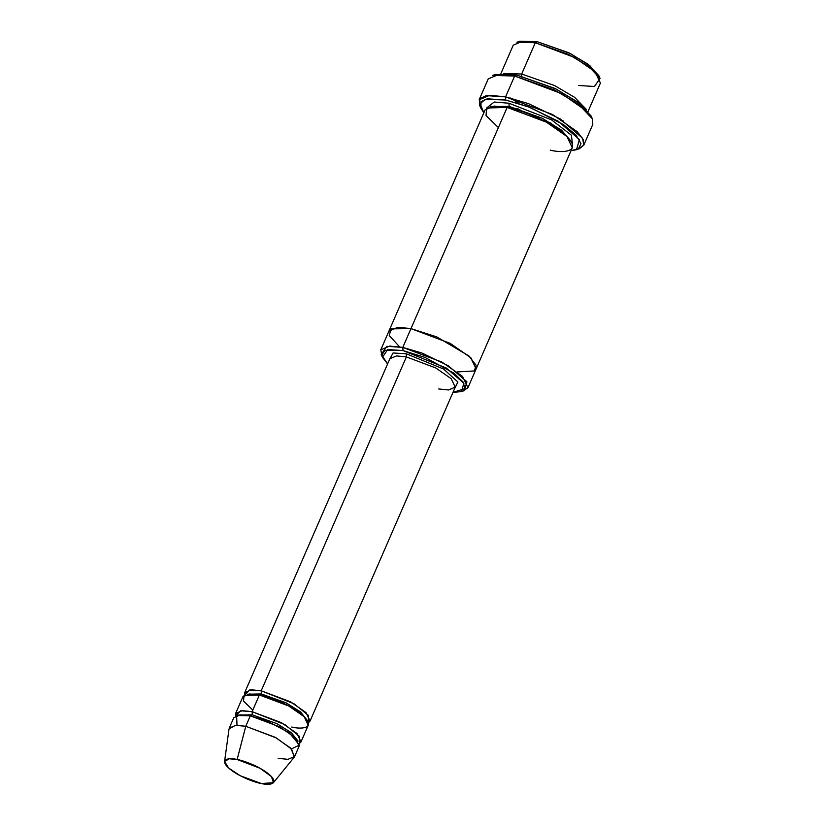 <?xml version="1.0" encoding="UTF-8"?>
<svg xmlns="http://www.w3.org/2000/svg" width="825" height="825" viewBox="0 0 825 825"><rect width="100%" height="100%" fill="white"/><g stroke="black" fill="none" stroke-linecap="round" stroke-linejoin="round"><path stroke-width="1.24" d="M389.874 358.731L396.547 355.915L406.385 356.916L406.22 353.76L393.051 352.976L389.256 360.133L393.051 352.976L406.22 353.76L443.52 368.992L457.885 381.975L454.637 388.554L457.885 381.975L443.52 368.992L406.22 353.76L406.385 356.916L261.205 690.803L261.381 693.959L286.11 702.859L300.486 711.872L307.147 720.235L300.486 711.872L286.11 702.859L261.381 693.959L261.205 690.803L249.738 689.937L244.602 695.052L244.695 692.618L251.367 689.803L261.205 690.803L290.544 701.817L306.003 712.563L310.066 721.04L308.344 722.772L308.602 715.543L294.02 703.777L261.205 690.803L406.385 356.916L396.547 355.915L389.874 358.731L244.695 692.618M494.185 74.992L516.625 74.992L556.308 89.141L579.789 103.558L591.618 117.356L591.113 116.005L578.026 102.197L554.843 88.419L516.625 74.992L514.645 76.013L554.524 90.018L578.707 104.404L592.36 118.81L591.113 116.005M505.735 100.031L527.711 106.497L558.092 121.151L579.48 139.611L576.448 149.737L571.024 150.686L578.428 148.83L580.996 143.643L576.036 135.073L563.547 124.678L530.32 107.487L505.735 100.031L485.317 99.268L480.119 103.764L483.852 112.788L480.851 108.168L481.088 101.722L487.307 98.825L505.735 100.031L505.57 96.886L505.735 100.031M576.448 149.737L579.346 148.737L583.842 145.014L582.512 138.177L560.196 118.913L528.495 103.62L505.57 96.886L552.513 114.5L577.232 131.701L583.223 139.518L583.739 145.262L577.778 149.181M402.982 350.553L446.232 368.002L463.897 383.243L461.392 391.607L452.966 392.38L464.96 388.616L463.134 382.068L453.915 373.189L424.978 357.39L402.982 350.553L385.11 350.254L381.769 355.039L387.595 363.959L382.418 357.266L387.76 349.552L402.982 350.553L402.806 347.397L402.982 350.553M461.392 391.607L464.3 390.617L466.929 381.81L448.336 365.764L421.915 353.017L402.806 347.397L441.932 362.082L462.536 376.417L467.95 387.719L462.691 391.05M518.523 41.807L537.271 41.704L570.312 53.512L589.751 65.536L599.28 76.921L598.795 75.591L587.988 64.175L568.837 52.79L537.271 41.704L535.291 42.725L568.518 54.398L588.668 66.382L600.053 78.385L594.433 86.512L578.408 85.46M521.678 74.023L554.555 85.532L574.623 97.35L586.286 109.354L574.623 97.35L554.555 85.532L521.678 74.023L521.843 77.179L521.678 74.023L535.291 42.725L521.678 74.023L503.673 73.435M588.101 111.385L600.425 83.036L595.011 71.744L574.406 57.41L535.291 42.725L522.173 41.394L513.263 45.138L500.94 73.487M294.638 756.515L299.176 746.078L295.113 737.612L279.665 726.856L250.315 715.842L245.778 726.278L275.127 737.292L290.575 748.038L294.638 756.515L287.966 759.33L278.128 758.33M237.126 759.505L260.05 768.271L271.497 776.634L273.436 782.708L261.381 783.533C268.166 785.297 279.458 784.719 270.775 775.882C261.504 766.92 242.932 760.289 237.126 759.505C230.34 757.742 219.048 758.319 227.731 767.157C237.002 776.119 255.575 782.75 261.381 783.533L240.271 775.758L228.638 768.023L224.575 761.465L229.288 758.773L237.126 759.505L245.778 726.278L237.126 759.505M273.436 782.708L294.205 757.226L291.617 749.121L276.354 737.962L245.778 726.278L235.331 725.309L229.041 728.898L224.575 761.465M252.13 711.676L252.306 714.821L277.035 723.721L291.411 732.734L298.073 741.108L291.411 732.734L277.035 723.721L252.306 714.821L252.13 711.676L240.663 710.799L235.527 715.925L235.62 713.481L242.292 710.665L252.13 711.676L281.469 722.69L296.928 733.435L300.991 741.912L299.269 743.645L299.527 736.416L284.945 724.649L252.13 711.676L259.39 694.98L261.381 693.959L247.273 694.207L261.381 693.959L259.39 694.98L252.13 711.676M238.198 715.069L252.306 714.821L238.198 715.069M237.012 725.257L236.6 715.461L250.315 715.842L252.306 714.821L250.315 715.842L266.98 720.957L289.245 732.775L299.423 745.099L291.431 748.914M252.811 710.108L243.55 701.054L244.014 695.423L259.39 694.98L249.552 693.98L242.88 696.785L235.62 713.481M583.739 145.262L592.814 124.389L592.288 118.656L586.307 110.828L561.588 93.638L514.645 76.013L505.57 96.886L514.645 76.013L498.898 74.415L488.214 78.911L479.139 99.784L489.823 95.277L505.57 96.886L486.338 95.617L479.851 98.639L479.593 105.363L480.851 108.168M508.973 103.238L509.138 106.394L542.18 118.202L561.619 130.226L571.158 141.611L561.619 130.226L542.18 118.202L509.138 106.394L508.973 103.238L494.206 102.022L486.647 108.013L494.206 102.022L508.973 103.238L551.523 119.842L571.405 135.228L572.602 145.386L571.405 135.228L551.523 119.842L508.973 103.238M490.401 106.497L509.138 106.394L490.401 106.497M498.382 127.586L486.038 115.521L486.657 108.013L507.158 107.415L509.138 106.394L507.158 107.415L402.806 347.397L410.974 328.618L450.099 343.303L470.704 357.637L476.118 368.93L470.704 357.637L450.099 343.303L410.974 328.618L507.158 107.415L494.041 106.074L485.141 109.828L388.957 331.031L397.856 327.278L410.974 328.618L390.978 328.876L389.266 335.538L399.537 346.799L389.276 335.538L390.978 328.876L410.974 328.618L436.796 336.909L468.858 355.915L476.128 365.279L474.354 370.93L457.37 371.951M467.95 387.719L476.118 368.93L470.879 357.813L450.295 343.417L410.974 328.618L397.856 327.278L388.905 331.165M476.118 368.93L572.303 147.737L566.878 136.434L546.284 122.1L507.158 107.415C517.481 108.828 550.502 120.615 566.981 136.537C582.429 152.243 562.341 153.275 550.285 150.15M310.066 721.04L455.245 387.152L451.182 378.675L435.724 367.929L406.385 356.916L435.724 367.929L451.182 378.675L455.245 387.152L448.573 389.967L438.735 388.967M300.991 741.912L308.251 725.216L304.188 716.739L288.729 705.994L259.39 694.98C267.135 696.032 291.906 704.88 304.26 716.812C315.841 728.599 300.785 729.372 291.741 727.031M381.944 355.936L380.789 349.821L389.689 346.067L402.806 347.397L386.791 346.345L381.171 354.472L382.418 357.266M510.603 98.02L519.007 103.507M517.007 108.333L525.143 112.623M542.984 120.378L551.667 123.399M229.267 728.093L235.94 725.278L245.778 726.278L250.315 715.842L240.477 714.842L233.805 717.657L229.267 728.093M563.578 121.048L562.99 120.935M535.291 42.725L537.271 41.704L519.832 41.25L516.924 42.24L535.291 42.725M514.645 76.013L516.625 74.992L495.516 74.446L492.608 75.436L514.645 76.013M509.272 103.703L508.375 103.125M598.795 75.591L600.053 78.385M380.789 349.821L388.957 331.031"/></g></svg>
